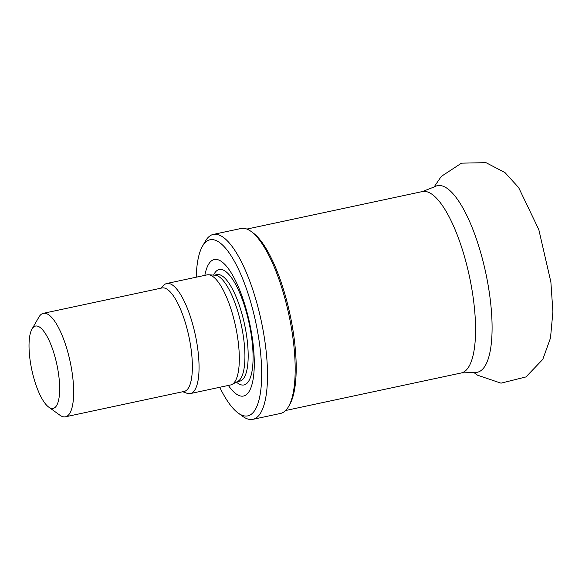<?xml version="1.0" encoding="UTF-8"?>
<svg xmlns="http://www.w3.org/2000/svg" width="582" height="582" viewBox="0 0 582 582"><rect width="100%" height="100%" fill="white"/><g stroke="black" fill="none" stroke-linecap="round" stroke-linejoin="round"><path stroke-width="0.87" d="M204.857 275.351A69.796 21.236 77.9 0 1 234.539 278.734A69.796 21.236 77.9 0 1 254.094 370.217A69.796 21.236 77.9 0 1 228.384 385.437M196.221 277.199A90.057 27.405 77.9 0 1 202.507 246.142A90.057 27.405 77.9 0 1 255.702 322.042A90.057 27.405 77.9 0 1 238.176 413.053A90.057 27.405 77.9 0 1 219.749 387.285M202.507 246.142L205.381 241.166A94.56 28.773 77.9 0 1 213.339 234.4A94.56 28.773 77.9 0 1 261.231 320.864A94.56 28.773 77.9 0 1 252.857 419.346A94.56 28.773 77.9 0 1 242.84 416.421L238.176 413.053M213.339 234.4L241.021 228.486A94.56 28.773 77.9 0 1 251.046 231.41A94.56 28.773 77.9 0 1 288.919 314.942A94.56 28.773 77.9 0 1 288.497 406.665A94.56 28.773 77.9 0 1 280.546 413.431L252.857 419.346M251.046 231.41L252.908 232.756A92.756 28.227 77.9 0 1 290.062 314.702A92.756 28.227 77.9 0 1 289.647 404.672L288.497 406.665M30.511 362.95A42.1 12.811 77.9 0 1 32.003 329.056A42.1 12.811 77.9 0 1 56.869 364.536A42.1 12.811 77.9 0 1 48.677 407.08A42.1 12.811 77.9 0 1 30.511 362.95M32.003 329.056L38.899 317.11A52.911 16.1 77.9 0 1 43.352 313.32A52.911 16.1 77.9 0 1 70.153 361.698A52.911 16.1 77.9 0 1 65.468 416.799A52.911 16.1 77.9 0 1 59.859 415.162L48.677 407.08M43.352 313.32L162.058 287.952A52.911 16.1 77.9 0 1 188.859 336.331A52.911 16.1 77.9 0 1 184.174 391.431L65.468 416.799M160.596 288.265L163.92 285.093A56.287 17.125 77.9 0 1 166.801 283.485A56.287 17.125 77.9 0 1 195.319 334.948A56.287 17.125 77.9 0 1 190.329 393.57A56.287 17.125 77.9 0 1 187.04 393.287L182.712 391.744M166.801 283.485L207.076 274.879A56.287 17.125 77.9 0 1 208.552 274.777A56.287 17.125 77.9 0 1 235.586 326.342A56.287 17.125 77.9 0 1 231.992 384.455A56.287 17.125 77.9 0 1 230.596 384.964L190.329 393.57M208.552 274.777L215.144 275.199A54.482 16.58 77.9 0 1 241.312 325.12A54.482 16.58 77.9 0 1 237.827 381.37L231.992 384.455M213.572 275.097A59.022 17.955 77.9 0 1 249.154 323.447A59.022 17.955 77.9 0 1 236.438 382.105M214.409 275.155L216.962 274.609A54.482 16.58 77.9 0 1 244.564 324.421A54.482 16.58 77.9 0 1 239.74 381.166L237.18 381.719M246.863 229.082L422.423 191.558A92.756 28.227 77.9 0 1 469.412 276.37A92.756 28.227 77.9 0 1 461.191 372.982L285.631 410.499M422.423 191.558L434.587 186.786A95.404 29.027 77.9 0 1 485.752 272.878A95.404 29.027 77.9 0 1 474.25 372.371L461.191 372.982M433.99 187.135L441.287 176.411L461.482 163.156L485.97 162.654L504.972 172.57L518.642 187.579L538.808 229.606L550.885 282.074L552.9 311.77L550.492 338.033L542.78 359.392L525.961 376.932L500.986 383.167L477.567 375.208L473.559 372.291"/></g></svg>
